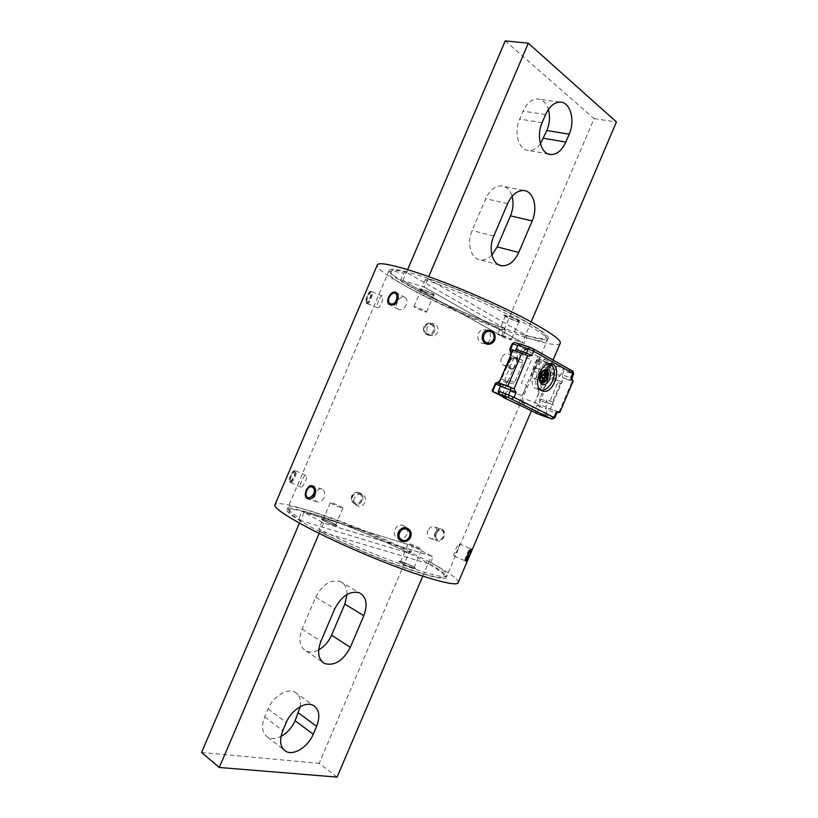 <?xml version="1.0" encoding="UTF-8"?>
<svg xmlns="http://www.w3.org/2000/svg" width="818" height="818" viewBox="0 0 818 818"><rect width="100%" height="100%" fill="white"/><g stroke="black" fill="none" stroke-linecap="round" stroke-linejoin="round"><path stroke-width="0.61" stroke-dasharray="4.09 3.07" d="M413.213 568.162C406.035 566.097 393.99 559.512 401.311 561.669C408.366 563.714 420.38 570.238 413.213 568.162M428.704 563.786L319.623 531.322L318.948 528.837C366.72 553.745 446.137 582.396 446.812 575.668C447.967 573.663 442.61 569.226 430.738 562.334L428.704 563.786C440.135 570.473 445.258 574.788 444.082 576.741C443.233 583.316 366.219 555.637 319.623 531.322M430.738 562.334L433.203 556.557L321.689 522.426L318.948 528.837M334.552 525.279C327.333 523.07 316.822 517.324 324.153 519.614C331.259 521.792 341.771 527.498 334.552 525.279M299.869 520.299L409.061 553.285L411.086 551.874C363.959 528.019 288.999 500.739 287.946 507.906C287.517 509.563 291.259 512.876 299.173 517.845L299.869 520.299C292.261 515.483 288.662 512.262 289.061 510.626C289.981 503.479 362.998 529.941 409.061 553.285M299.173 517.845L301.873 511.547L413.509 546.179L411.086 551.874M422.742 576.199L431.372 555.964L323.611 522.978L304.071 512.262L299.408 523.193M323.611 522.978L319.143 533.448M337.077 777.1L319.163 763.358L411.965 545.729L304.071 512.262M431.372 555.964L411.965 545.729M201.565 752.478L319.163 763.358M347.067 594.42C347.108 587.845 344.767 583.5 340.063 581.383C330.482 579.277 322.364 584.533 315.717 597.15L302.098 629.052C298.222 639.727 299.592 647.058 306.198 651.067C309.889 652.672 314.051 652.273 318.662 649.87M300.278 706.629C301.259 699.625 299.46 694.809 294.889 692.192C287.23 687.826 273.059 696.466 268.059 708.848L264.654 716.824C261.024 726.527 262.077 733.347 267.813 737.284C271.556 739.216 275.942 738.93 280.993 736.404M421.935 290.441C415.227 286.709 426.669 290.257 433.243 293.979C439.818 297.68 428.407 294.091 421.935 290.441M504.921 328.509L405.83 271.995L403.591 273.192C397.282 271.637 392.926 271.014 390.513 271.3C373.795 272.834 451.199 312.22 505.299 330.953L504.921 328.509C452.006 310.216 376.74 271.77 393.223 270.237C395.575 269.95 399.777 270.533 405.83 271.995M505.299 330.953L502.876 336.638L400.902 279.48L403.591 273.192M505.81 316.627C499.205 312.813 512.313 316.883 518.745 320.676C525.187 324.449 512.15 320.359 505.81 316.627M427.497 278.519L526.127 335.319L526.475 337.803C542.927 342.405 549.543 342.394 546.332 337.762C540.821 328.754 471.24 295.104 425.237 279.736L427.497 278.519C472.385 293.498 539.778 326.167 545.238 335.073C548.387 339.634 542.017 339.715 526.127 335.319M425.237 279.736L422.507 286.147L524.011 343.58L526.475 337.803M505.227 40.9L594.113 118.63L501.485 335.82L402.937 280.584L424.225 287.159L428.734 276.607M402.937 280.584L407.65 269.541M531.209 321.822L522.324 342.66L424.225 287.159M501.485 335.82L522.324 342.66M594.113 118.63L616.435 121.964M491.894 255.052C488.295 258.662 484.522 260.288 480.565 259.93C471.086 259.316 466.332 243.345 472.119 230.543L485.708 198.692C489.706 190.195 494.941 185.911 501.424 185.85C506.567 186.422 510.125 189.899 512.088 196.289M540.391 143.825C536.976 148.324 533.172 150.553 528.98 150.543C518.98 150.798 513.438 132.772 519.665 119.091L523.06 111.136C526.659 103.354 531.363 99.285 537.181 98.927C542.477 99.203 546.209 102.71 548.397 109.438M427.17 327.21C425.994 332.272 427.875 335.094 432.814 335.677C440.513 335.36 439.338 322.445 431.863 323.58L427.17 327.21M423.836 326.771C422.691 331.791 424.552 334.582 429.45 335.165C437.068 334.848 435.912 322.057 428.499 323.182L423.836 326.771M410.83 286.975C396.137 278.744 388.928 273.222 389.184 270.421C389.941 265.502 427.599 276.504 471.587 295.298C515.596 314.04 550.402 333.949 548.193 338.243C546.761 346.791 454.327 311.781 410.83 286.975M313.938 514.041C297.844 509.062 288.907 507.579 287.108 509.594C284.163 513.336 318.284 532.712 362.313 551.465C406.331 570.269 444.726 581.813 446.209 577.457C451.239 570.852 361.873 528.53 313.938 514.041M378.581 300.727C376.904 304.817 376.597 307.179 377.671 307.824C380.35 308.519 384.757 295.911 382.098 295.871C381.086 296.034 379.92 297.65 378.581 300.727M501.506 357.916C500.483 360.799 500.872 363.049 502.692 364.654C507.283 368.489 514.185 357.681 509.481 354.409C506.434 352.865 503.776 354.03 501.506 357.916M536.179 365.697L533.234 370.983C531.516 371.403 536.342 358.468 538.07 358.775C538.602 359.214 537.978 361.525 536.179 365.697M490.146 339.368C489 341.822 487.16 343.223 484.634 343.55C476.413 344.613 475.125 330.308 483.622 329.715C489.328 330.247 491.495 333.468 490.146 339.368M406.331 304.899C403.867 309.204 401.086 310.605 397.988 309.081C393.233 305.748 400.708 293.529 405.35 297.599C407.159 299.276 407.487 301.709 406.331 304.899M301.637 481.015C300.165 484.563 299.899 486.587 300.83 487.078C303.396 487.804 308.621 475.544 305.83 475.35C304.603 475.555 303.202 477.446 301.637 481.015M354.276 498.06C353.151 501.526 354.122 504.082 357.19 505.728C364.163 508.96 369.204 497.037 361.914 494.573C358.54 493.683 355.994 494.839 354.276 498.06M427.947 530.422C426.781 534.001 427.425 536.618 429.869 538.264C434.961 541.189 440.002 529.379 434.706 526.956C431.976 525.974 429.716 527.129 427.947 530.422M457.722 549.706L454.215 555.923C452.354 556.209 457.763 543.51 459.368 543.827C459.839 544.123 459.287 546.076 457.722 549.706M406.975 534.359C404.951 538.142 401.996 539.461 398.11 538.346C390.186 535.432 395.759 522.273 403.519 525.565C407.139 527.365 408.294 530.299 406.975 534.359M324.03 497.784C322.087 501.434 319.736 502.773 316.965 501.792C311.576 499.307 317.231 486.107 322.333 489.236C324.766 490.984 325.339 493.827 324.03 497.784M367.19 296.126C365.534 300.206 365.268 302.578 366.382 303.243C369.082 303.938 373.489 291.372 370.779 291.31C369.726 291.453 368.54 293.048 367.19 296.126M560.166 343.366C556.445 352.231 452.313 312.609 402.63 284.419C385.452 274.828 376.996 268.386 377.251 265.093M458.203 582.549C461.843 574.124 361.035 526.557 306.402 509.931C287.609 504.082 277.149 502.324 275.001 504.655M508.54 361.699C507.508 364.562 507.906 366.791 509.716 368.376C514.297 372.2 521.189 361.505 516.465 358.212C513.418 356.679 510.78 357.834 508.54 361.699M548.213 370.574L545.299 375.881C543.673 376.341 548.561 363.396 550.166 363.652C550.667 364.082 550.013 366.392 548.213 370.574M290.421 475.994C288.959 479.542 288.723 481.567 289.705 482.078C292.302 482.824 297.517 470.585 294.684 470.381C293.417 470.565 291.995 472.436 290.421 475.994M351.638 496.015C350.523 499.44 351.495 501.976 354.531 503.622C361.444 506.812 366.433 495.002 359.214 492.569C355.871 491.669 353.345 492.825 351.638 496.015M435.524 532.927C434.358 536.475 435.002 539.072 437.446 540.708C442.548 543.622 447.548 531.904 442.241 529.481C439.522 528.5 437.282 529.655 435.524 532.927M470.483 552.825L468.428 557.6M308.202 498.97C306.29 497.671 305.615 495.422 306.188 492.221L307.65 488.796C309.552 486.26 311.556 485.432 313.672 486.311C319.224 488.806 313.652 502.099 308.335 499.041M509.747 338.662L511.199 339.767C511.24 340.769 497.139 334.818 497.712 334.071C499.9 334.214 503.908 335.748 509.747 338.662M506.966 316.995L505.504 315.799C507.743 315.83 511.761 317.333 517.569 320.308L518.99 321.484C516.761 321.454 512.753 319.95 506.966 316.995M505.677 316.597C498.949 312.691 512.313 316.842 518.878 320.717C525.453 324.562 512.15 320.39 505.677 316.597M424.9 310.809L426.556 311.995C426.618 312.885 413.458 307.22 413.98 306.586C415.82 306.709 419.46 308.12 424.9 310.809M422.947 290.758L421.28 289.49C423.162 289.521 426.802 290.911 432.221 293.652L433.847 294.909C431.976 294.869 428.335 293.488 422.947 290.758M421.822 290.41C414.982 286.597 426.659 290.216 433.356 294.01C440.064 297.793 428.428 294.132 421.822 290.41M419.961 549.195C413.826 546.976 409.941 545.156 408.305 543.704C408.427 542.825 422.497 548.878 421.761 549.502L419.961 549.195M402.374 562.252C408.509 564.4 412.374 566.25 413.949 567.804L412.129 567.569C405.963 565.412 402.088 563.561 400.503 562.007L402.374 562.252M401.188 561.608C408.397 563.684 420.646 570.34 413.335 568.224C406.004 566.117 393.724 559.4 401.188 561.608M340.942 507.6C335.237 505.514 331.699 503.868 330.319 502.661C330.4 501.884 343.601 507.467 342.936 507.998L340.942 507.6M325.083 520.115C330.779 522.14 334.296 523.806 335.636 525.105L333.611 524.767C327.895 522.743 324.357 521.076 323.018 519.767L325.083 520.115M324.051 519.553C331.29 521.782 342.016 527.6 334.664 525.34C327.292 523.091 316.576 517.221 324.051 519.553M400.217 540.34C393.622 536.332 399.92 524.859 406.955 528.05C415.063 530.913 409.245 544.461 401.413 540.974M470.268 548.663L470.381 548.714C471.342 549.236 466.761 560.003 465.258 560.749C463.152 562.303 468.878 548.489 470.268 548.663M441.567 529.236C436.28 526.516 431.454 537.835 436.771 540.494C442.068 543.285 446.945 531.843 441.567 529.236M441.802 530.401C446.25 532.579 442.211 542.058 437.814 539.747C433.407 537.549 437.415 528.152 441.802 530.401M359.562 492.763C352.742 489.951 347.957 501.178 354.838 503.847C361.648 506.618 366.413 495.452 359.562 492.763M358.928 493.54C364.613 495.759 360.656 505.023 355.012 502.722C349.306 500.514 353.274 491.209 358.928 493.54M295.656 470.79L294.92 470.974C291.566 474.42 289.981 478.141 290.165 482.139C291.74 485.381 298.621 471.148 295.656 470.79M294.286 471.362C296.75 471.659 291.034 483.479 289.725 480.779C289.572 477.467 290.881 474.379 293.672 471.516L294.286 471.362M389.859 304.766C388.315 303.304 387.957 301.147 388.785 298.304L391.403 294.204C401.29 285.952 400.36 307.588 390.902 305.339L389.981 304.858M487.784 344.204L485.606 343.642C478.724 340.646 482.191 328.826 489.532 330.227C496.915 331.362 496.291 343.601 488.837 344.184M545.596 374.808L545.862 374.797C548.213 371.311 549.553 367.947 549.87 364.716C549.175 363.724 544.757 374.163 545.596 374.808M544.123 375.421C543.101 374.654 548.428 362.057 549.267 363.253C550.258 363.744 545.923 374.634 544.44 375.411L544.123 375.421M511.076 367.947C506.403 366.362 510.401 356.975 515.054 358.611C519.767 360.165 515.729 369.644 511.076 367.947M510.074 368.591C515.677 370.636 520.555 359.204 514.87 357.333C509.266 355.36 504.44 366.679 510.074 368.591M427.098 333.754C421.515 331.28 425.472 321.985 431.014 324.572C436.577 327.067 432.63 336.321 427.098 333.754M426.976 334.746C433.652 337.834 438.417 326.679 431.7 323.672C425.023 320.544 420.237 331.75 426.976 334.746M366.505 302.139L366.341 301.944C366.014 298.621 367.18 295.472 369.828 292.486C373.223 290.359 368.611 303.775 366.505 302.139M367.047 303.529C369.572 305.482 375.135 289.337 371.045 291.893C367.855 295.492 366.454 299.296 366.842 303.294L367.047 303.529M503.029 397.333L502.262 396.71L502.344 394.573L504.471 395.36L505.043 394L505.81 394.235L505.371 393.959L504.788 395.319L505.279 397.845M556.516 379.992L562.477 382.067L560.453 383.427L554.492 381.341L556.516 379.992L557.293 380.421L557.62 383.039L549.727 401.546L547.702 402.926L546.905 402.517L546.567 399.92L546.076 401.086L539.665 398.734L542.886 391.188M560.453 383.427L552.498 402.078L552.835 404.695L553.622 405.094L547.702 402.926M514.594 382.425L508.581 380.258L506.669 381.75L505.544 381.219L512.671 383.928L514.594 382.425L522.876 362.977L522.487 360.196L516.444 358.131L516.833 360.902L517.354 359.685L510.821 357.446L501.577 379.123L499.87 380.851M499.062 393.949L502.242 386.495L500.575 385.881M495.8 382.916L492.15 390.564M508.581 380.258L507.058 382.742L502.242 386.495M510.933 354.889L510.821 357.446L510.033 357.272L510.483 357.589L501.26 379.204L500.81 378.918L508.07 381.474M520.105 343.887L521.628 344.736L519.461 346.106L517.17 351.484L517.354 359.685M505.043 394C506.291 391.607 507.937 390.646 509.982 391.116L522.405 395.697L526.853 385.247L521.403 383.294L531.547 359.521L524.471 357.129C522.61 356.219 522.109 354.491 522.968 351.965L523.551 350.605L524.348 350.769L523.919 350.452L526.414 348.949L515.054 342.578L512.549 344.102L509.665 350.257M524.532 354.562L514.788 350.83M558.132 411.996L550.34 409.102L563.541 378.141L562.62 377.63L571.066 380.35L570.535 377.63L562.293 375.002L562.62 377.63M558.95 412.292L572.232 381.137L563.541 378.141M558.745 411.924L549.154 408.55L547.375 410.002L556.731 413.243M549.41 408.632L550.34 409.102M572.232 381.137L573.203 380.983M562.293 375.002L563.98 371.045L573.51 373.877M554.492 381.341L555.933 378.959L560.402 375.39L563.428 368.274L563.98 371.045M513.949 350.769L512.937 350.206M554.747 417.906L545.401 414.624L543.53 416.076M505.544 381.219L505.125 378.468L513.418 359.041L515.585 357.66L516.444 358.131M536.148 388.744L537.763 389.286C548.98 391.924 557.119 363.12 545.453 361.904C535.381 359.542 526.69 384.685 536.148 388.744M545.401 414.624L547.375 410.002M543.132 415.902L546.168 408.785L546.076 401.086M539.297 361.045C538.459 363.529 538.97 365.227 540.821 366.137L547.845 368.54L537.896 391.894L543.316 393.847L538.939 404.102L526.577 399.532C524.543 399.051 522.917 399.992 521.69 402.344L521.127 403.683L519.011 402.885L537.723 358.99L539.87 359.716L539.522 357.037L545.146 359.47L542.682 360.922L539.87 359.716L539.297 361.045L542.109 362.251L542.682 360.922L553.336 366.873L556.956 366.096L563.428 368.274M536.506 413.366L534.819 410.319L536.997 405.217L540.023 404.838L539.665 398.734L536.874 397.538L545.749 376.73L548.53 377.926L552.999 374.388L556.956 366.096L545.146 359.47M524.358 407.313L519.266 405.145L521.127 403.683L523.939 404.89L524.45 407.374M523.939 404.89L524.502 403.55L521.69 402.344M519.011 402.885L517.201 404.378M502.344 394.573L521.393 349.889L522.835 348.458L523.786 348.642L537.651 356.413L537.723 358.99M523.919 350.452L523.765 352.129L522.968 351.965M553.336 366.873L551.168 371.986L552.999 374.388L559.461 376.607M542.416 370.994L539.328 379.695M540.555 389.971C529.389 387.405 539.491 358.805 549.86 363.703M538.275 375.012C539.471 371.372 538.95 369.112 536.72 368.223C532.477 367.262 529.461 378.09 533.827 378.56C535.606 378.673 537.089 377.487 538.275 375.012M539.512 380.932C541.976 384.593 544.747 383.785 547.835 378.519C552.999 365.084 536.496 369.245 539.43 380.707M545.77 376.147L545.197 377.752M543.449 371.157L544.042 371.362L543.449 371.157C539.103 373.069 538.039 376.086 540.279 380.217L540.841 380.411C545.177 378.55 546.25 375.534 544.062 371.372M551.168 371.986L560.402 375.39M302.098 629.052L320.871 641.373M315.717 597.15L334.715 608.919M268.059 708.848L286.249 722.539M264.654 716.824L282.783 730.658M507.61 203.621L485.708 198.692M493.786 236.013L472.119 230.543M542.15 122.649L519.665 119.091M545.606 114.551L523.06 111.136M504.317 397.364L504.788 395.319M552.835 404.695L546.905 402.517M552.498 402.078L546.567 399.92M522.876 362.977L516.833 360.902M512.405 383.836L506.403 381.669M503.244 385.217L500.616 384.255M507.058 382.742L500.575 380.39M517.61 358.018L511.066 355.789M516.915 353.161L512.334 351.617M519.461 346.106L517.794 345.544M517.17 351.484L514.992 350.748M514.236 350.871L525.105 354.613M557.743 411.587L555.504 412.906L553.52 417.569L551.485 418.969M571.066 380.35L572.815 380.769M571.802 377.875L570.535 377.63L572.242 373.642L571.71 370.922L563.653 368.407M532.876 348.621L571.71 370.922M555.933 378.959L549.471 376.72M554.982 380.176L548.53 377.926L542.907 391.137M545.821 402.671L539.42 400.319M546.414 407.2L540.023 404.838L539.778 406.413L546.168 408.785M536.997 405.217L539.778 406.413L536.751 413.489M517.324 404.409L519.205 405.125M526.414 348.949C527.722 349.736 527.477 349.838 525.657 349.266L523.551 350.605L521.393 349.889M523.786 348.642L525.657 349.266M539.522 357.037L537.651 356.413M444.082 576.741L446.812 575.668M289.061 510.626L287.946 507.906M306.198 651.067L322.333 661.936M340.063 581.383L359.214 592.713M294.889 692.192L313.233 705.382M267.813 737.284L283.601 749.595M393.223 270.237L390.513 271.3M545.238 335.073L546.332 337.762M523.408 190.512L501.424 185.85M499.174 265.022L480.565 259.93M548.592 154.081L528.98 150.543M559.798 102.107L537.181 98.927M431.863 323.58L428.499 323.182M432.814 335.677L429.45 335.165M389.184 270.421L287.108 509.594M548.193 338.243L446.209 577.457M382.098 295.871L370.779 291.31M377.671 307.824L366.382 303.243M553.06 360.032L531.414 410.83M502.692 364.654L509.716 368.376M509.481 354.409L516.465 358.212M533.234 370.983L545.299 375.881M538.07 358.775L550.166 363.652M484.634 343.55L489.133 344.235M483.622 329.715L488.121 330.247M405.35 297.599L396.597 292.824M397.988 309.081L389.194 304.408M305.83 475.35L294.684 470.381M300.83 487.078L289.705 482.078M361.914 494.573L359.214 492.569M357.19 505.728L354.531 503.622M429.869 538.264L437.446 540.708M434.706 526.956L442.241 529.481M454.215 555.923L465.953 561.189M459.368 543.827L471.27 549.144M398.11 538.346L401.658 541.179M403.519 525.565L407.129 528.254M322.333 489.236L312.895 486.076M316.965 501.792L307.486 498.735M505.504 315.799L497.712 334.071M518.99 321.484L511.199 339.767M421.28 289.49L413.98 306.586M433.847 294.909L426.556 311.995M413.949 567.804L421.761 549.502M400.503 562.007L408.305 543.704M335.636 525.105L342.936 507.998M323.018 519.767L330.319 502.661M470.698 549.543L470.381 548.714M465.851 560.514L465.258 560.749M289.725 480.779L290.165 482.139M293.672 471.516L294.92 470.974M549.87 364.716L549.267 363.253M545.862 374.797L544.44 375.411M366.341 301.944L366.842 303.294M369.828 292.486L371.045 291.893M505.81 394.235L505.197 397.783M562.222 381.975L556.25 379.9M512.671 383.928L506.669 381.75M510.033 357.272L500.81 378.918M549.154 408.55L558.275 411.945M543.592 416.086L551.782 419.061M537.763 389.286L541.475 390.626M545.453 361.904L550.984 363.765M523.346 348.499L526.035 349.429L523.765 352.129M541.833 371.566L542.487 370.912M533.827 378.56L541.772 381.362M536.72 368.223L545.371 371.198M541.986 376.075L542.201 375.462M542.845 379.358C539.481 376.709 540.054 374.695 544.553 373.294M545.453 377.691L545.933 376.352"/><path stroke-width="1.23" d="M299.408 523.193L201.565 752.478L219.285 767.478L337.077 777.1L422.742 576.199M319.143 533.448L219.285 767.478M350.339 647.283L363.826 615.678C367.936 604.338 366.392 596.69 359.214 592.713C349.623 590.668 341.464 596.066 334.715 608.919L320.871 641.373C316.924 652.222 318.243 659.635 324.838 663.633C334.828 666.067 343.325 660.617 350.339 647.283L331.566 635.187L344.828 604.093L347.067 594.42M318.662 649.87C324.327 646.66 328.631 641.762 331.566 635.187M313.253 734.237L316.627 726.333C320.411 716.261 319.286 709.278 313.233 705.382C305.595 701.046 291.341 709.942 286.249 722.539L282.783 730.658C279.091 740.525 280.104 747.417 285.819 751.333C293.631 756.088 308.192 746.844 313.253 734.237L295.094 720.709L300.278 706.629M280.993 736.404C287.22 732.979 291.924 727.744 295.094 720.709M428.734 276.607L528.316 43.201L616.435 121.964L531.209 321.822M407.65 269.541L505.227 40.9L528.316 43.201M512.088 196.289C513.714 202.629 513.162 209.142 510.442 215.84L497.201 246.883L491.894 255.052M532.191 220.921L518.735 252.476C514.461 261.545 508.888 265.983 502.007 265.799C492.548 265.226 487.906 249.04 493.786 236.013L507.61 203.621C511.669 194.97 516.935 190.604 523.408 190.512C533.428 190.655 538.183 207.762 532.191 220.921L510.442 215.84M548.397 109.438C550.238 116.33 549.716 123.365 546.843 130.522L540.391 143.825M569.185 134.172L565.821 142.066C562.089 150.164 557.211 154.336 551.199 154.561C541.219 154.858 535.821 136.565 542.15 122.649L545.606 114.551C549.256 106.637 553.99 102.485 559.798 102.107C570.218 101.544 575.514 120.379 569.185 134.172L546.843 130.522M531.414 410.83L458.111 582.764C456.485 587.784 412.456 574.604 361.556 552.856C310.625 531.168 271.566 508.908 275.001 504.655L377.251 265.093C378.049 259.439 421.229 271.985 472.098 293.723C522.988 315.39 562.856 338.263 560.258 343.151L560.166 343.366M494.706 340.012C493.551 342.486 491.69 343.897 489.133 344.235C480.831 345.308 479.563 330.861 488.121 330.247C493.878 330.789 496.076 334.041 494.706 340.012M397.548 300.165C395.074 304.511 392.292 305.932 389.194 304.408C384.409 301.055 391.955 288.744 396.597 292.824C398.397 294.511 398.714 296.954 397.548 300.165M468.428 557.6L466.107 561.26C464.348 561.598 469.777 548.868 471.27 549.144L470.483 552.825M410.636 537.15C408.581 540.964 405.595 542.303 401.658 541.179C393.673 538.244 399.307 524.941 407.129 528.254C410.789 530.074 411.955 533.039 410.636 537.15M314.541 494.665C312.599 498.356 310.247 499.706 307.486 498.735C302.077 496.229 307.772 482.927 312.895 486.076C315.319 487.814 315.871 490.688 314.541 494.665M312.404 487.119C310.646 486.393 308.979 487.078 307.404 489.184L306.188 492.027C304.429 504.829 319.838 492.733 312.404 487.119M401.413 540.974L400.217 540.34M406.802 529.389C400.278 526.731 395.636 537.61 402.221 540.125C408.734 542.753 413.346 531.925 406.802 529.389M470.841 550.156C469.696 550.023 464.951 561.465 466.679 560.177C469.123 556.761 470.544 553.428 470.943 550.197L470.841 550.156M390.605 303.856C398.448 305.717 399.225 287.762 391.024 294.603L388.847 298.018C388.059 300.993 388.642 302.936 390.605 303.856M486.465 342.599C492.814 345.585 497.436 334.766 491.035 331.873C484.675 328.856 480.043 339.726 486.465 342.599M488.837 344.184L487.784 344.204M505.279 397.845L492.589 391.536L499.062 393.949L498.377 391.086L508.591 395.012L508.755 397.671L498.806 393.826M495.8 382.916L492.15 390.564L492.589 391.536L495.759 384.112L500.575 385.881M495.902 382.844L496.761 382.844L495.759 384.112L494.992 383.898M499.87 380.851L496.761 382.844L500.616 384.255M517.794 345.544L512.896 343.928L510.616 349.276L509.829 349.112L510.933 354.889M498.98 382.936L512.937 350.206L521.782 353.182L507.733 386.137L498.98 382.936L514.093 388.898L527.702 355.738L521.782 353.182M514.788 350.83L516.148 349.409L526.465 353.09L528.254 348.897L517.917 345.237L516.148 349.409M517.917 345.237L519.808 343.775L529.921 347.343M558.275 411.945L556.731 413.233L555.964 412.763L559.86 412.303L558.132 411.996M559.86 412.303L573.203 380.983L571.721 379.347L571.076 377.323L571.802 377.875M525.105 354.613L526.465 353.09L531.874 355.462L528.459 356.116M507.733 386.137L513.653 388.683M514.093 388.898L516.097 392.476L510.677 390.125L510.514 387.456M516.097 392.476L514.011 397.364L508.591 395.012L510.677 390.125L500.442 386.219L500.013 383.468M543.53 416.076L551.485 418.826L508.755 397.671M500.442 386.219L498.377 391.086M541.639 390.707L543.254 391.26C554.44 393.887 562.641 364.971 550.984 363.765C540.923 361.423 532.191 386.658 541.639 390.707M536.506 413.366L543.356 416.014M524.45 407.374L536.751 413.489M504.317 397.364L504.87 398.029L503.029 397.333L524.675 407.487M549.645 379.286C545.616 385.881 542.252 386.566 539.563 381.341C538.919 377.599 539.89 374.123 542.487 370.912C549.134 366.945 551.526 369.746 549.645 379.286M539.328 379.695L539.43 380.145C541.639 384.45 544.41 383.898 547.733 378.468C549.359 371.096 547.579 368.611 542.416 370.994M549.86 363.703C554.645 366.72 555.565 372.456 552.62 380.902C549.318 387.701 545.299 390.728 540.555 389.971M546.905 378.018C548.111 374.358 547.6 372.088 545.371 371.198C541.148 370.247 538.091 381.137 542.457 381.597C544.226 381.709 545.708 380.513 546.905 378.018M545.882 377.18C545.974 373.99 543.735 379.255 545.882 377.18M545.197 377.752L542.845 379.358C540.913 376.924 541.475 374.9 544.553 373.294L545.77 376.147M542.62 378.846C545.258 378.202 545.974 376.525 544.778 373.806C542.14 374.45 541.424 376.127 542.62 378.846M540.841 380.411L540.851 380.411C542.222 381.076 543.755 380.166 545.453 377.691M544.062 371.372L544.042 371.362C545.78 372.394 546.404 374.061 545.933 376.352M344.828 604.093L363.826 615.678M298.406 712.928L316.627 726.333M518.735 252.476L497.201 246.883M565.821 142.066L543.53 138.273M504.87 398.029C506.649 398.673 506.863 398.652 505.524 397.957M512.334 351.617L510.371 350.953L510.616 349.276L514.992 350.748M512.109 343.764L514.737 342.466L519.072 343.897L514.737 342.466L512.109 343.764L509.829 349.112M571.721 379.347L573.52 373.867L572.784 373.305L533.663 351.27L528.254 348.897L529.941 347.353L532.876 348.621L519.808 343.775M559.461 412.098L558.745 411.924M571.076 377.323L572.784 373.305L572.007 370.748M531.874 355.462L533.663 351.27L533.316 348.867L572.416 370.983C572.917 370.574 573.285 371.536 573.52 373.867M511.465 398.847L514.011 397.364L553.97 417.436L551.485 418.826M555.964 412.763L553.97 417.436L554.747 417.906L551.782 419.061M322.333 661.936L324.838 663.633M283.601 749.595L285.819 751.333M502.007 265.799L499.174 265.022M551.199 154.561L548.592 154.081M560.258 343.151L553.06 360.032M470.943 550.197L470.698 549.543M466.536 560.238L465.851 560.514M541.475 390.626L543.254 391.26M556.731 413.233L554.747 417.906M539.43 380.145L539.563 381.341M541.772 381.362L542.457 381.597M542.201 375.462C544.635 375.084 545.688 375.595 545.34 376.975C543.827 378.131 542.712 377.824 541.986 376.075"/></g></svg>
